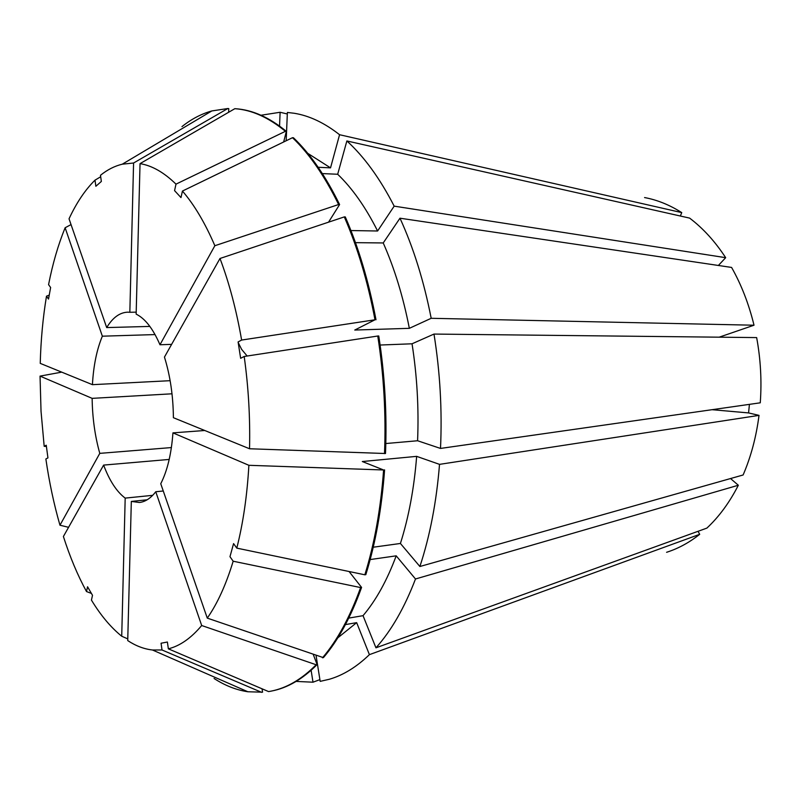 <?xml version="1.0" encoding="UTF-8"?>
<svg xmlns="http://www.w3.org/2000/svg" width="801" height="801" viewBox="0 0 801 801"><rect width="100%" height="100%" fill="white"/><g stroke="black" fill="none" stroke-linecap="round" stroke-linejoin="round"><path stroke-width="1.2" d="M204.756 430.497L172.936 432.87C171.414 453.837 167.349 470.788 160.751 483.724L207.279 618.122L323.414 657.641C338.272 640.259 350.988 616.85 361.581 587.413L360.61 587.564C350.027 617.01 337.311 640.43 322.473 657.821M163.274 490.993L155.754 491.744C150.718 498.272 145.251 501.857 139.374 502.487L131.324 501.426L127.729 640.59C135.79 645.906 144.03 649.04 152.45 649.991L247.889 691.764C236.265 690.011 225.001 685.586 214.077 678.487M147.154 499.794L131.324 501.426M152.691 495.328L125.186 498.112C116.706 491.754 109.517 480.74 103.619 465.091L63.399 536.5C69.937 556.945 77.637 575.298 86.498 591.549L87.549 586.773L92.505 595.303L91.434 600.099C100.706 615.358 110.798 627.403 121.722 636.224L127.77 638.888M169.201 459.434L103.619 465.091M171.394 447.569L99.785 453.366C94.949 436.124 92.405 417.782 92.135 398.357L40.05 376.11L61.707 372.135M172.005 393.802L92.135 398.357M730.542 478.547L738.332 485.246C729.571 502.427 719.088 516.715 706.893 528.099L375.949 647.819C391.309 630.697 404.495 607.749 415.489 578.983L396.195 555.834C387.013 580.505 375.959 600.45 363.033 615.669L375.949 647.819M345.441 624.59L356.665 622.647L369.411 654.647L699.684 534.327L698.061 531.293M699.684 534.327C689.17 542.637 678.137 548.625 666.582 552.3M433.992 334.067L756.655 337.591C760.64 359.198 761.851 380.936 760.269 402.813L440.51 448.43C442.252 410.152 440.079 372.034 433.992 334.067L412.044 343.789C417.081 375.979 418.923 408.3 417.581 440.75L440.51 448.43M749.426 404.355L748.575 412.926L712.019 409.691M172.936 432.87L248.881 465.301L383.599 469.977L362.312 461.536L416.65 456.36L439.519 464.36L759.018 415.379L748.575 412.926M759.018 415.379C756.254 436.895 750.958 456.76 743.118 474.983L419.884 566.507L400.42 543.468L373.236 547.213M719.178 337.181L754.011 325.216L431.188 318.297L409.341 328.33L354.763 330.042L374.998 319.789L241.622 340.055L238.097 341.947L238.468 343.058L241.622 349.366L247.149 356.014M394.172 206.147C379.924 178.413 364.155 156.686 346.863 140.956L689.611 218.102C703.028 228.235 715.053 241.431 725.676 257.682L394.172 206.147L377.601 230.998L350.938 230.548M718.367 265.471L725.676 257.682M355.464 242.653L383.228 242.953L399.979 218.202L731.593 267.434C741.406 284.806 748.885 304.07 754.011 325.216M680.369 216.02L681.741 212.605L339.564 134.718L330.533 167.86L318.157 167.279M644.565 197.557C657.231 199.9 669.626 204.926 681.741 212.605M170.132 380.685L92.425 384.67C93.477 365.707 96.791 349.546 102.348 336.19L65.121 227.754L71.049 224.59M155.054 334.578L102.348 336.19M149.867 326.418L106.693 327.579C112.681 317.677 119.639 312.54 127.569 312.18L129.842 312.28L133.577 163.014L227.834 108.525L228.756 108.596L228.625 112.28M136.2 312.15L129.842 312.28M234.833 108.686L235.764 108.746C252.525 109.887 269.386 117.427 286.347 131.374L285.396 131.314C268.435 117.367 251.584 109.817 234.833 108.686L140.035 163.634L136.15 314.132C145.091 318.488 153.031 328.7 159.97 344.76L171.624 344.36M374.998 319.789C367.759 281.501 357.526 247.209 344.3 216.901L219.995 258.483L164.455 357.076C170.213 375.679 173.186 395.894 173.396 417.701L249.542 448.76L385.501 453.516C387.073 414.187 384.83 375.018 378.763 335.979L377.772 336.019C383.829 375.068 386.072 414.267 384.51 453.606M260.996 115.244L280.12 112.27L287.309 113.982M286.177 140.756L287.379 112.45L294.317 113.281C309.406 115.724 324.495 122.873 339.564 134.718M369.411 654.647C356.595 666.993 343.269 675.183 329.441 679.238L320.18 681.371L316.085 655.618M399.979 218.202C413.486 247.709 423.889 281.071 431.188 318.297M439.519 464.36C436.495 501.997 429.947 536.039 419.884 566.507M106.693 327.579L69.036 218.803C76.485 202.783 85.136 189.897 94.999 180.155L95.87 186.273L101.357 181.447L100.475 175.289C107.364 169.732 114.643 166.027 122.293 164.185L133.577 163.014M92.425 384.67L40.24 363.374C40.851 340.055 42.934 317.657 46.488 296.18L48.521 299.073L50.623 287.509L48.571 284.635C52.676 263.689 58.193 244.726 65.121 227.754M155.754 491.744L201.682 625.521C191.139 638.127 180.025 645.896 168.36 648.84L167.379 642.022L161.061 643.233L162.022 649.991L152.45 649.991M181.977 126.608C191.349 119.109 201.301 113.882 211.834 110.938L227.834 108.525M285.396 131.314L175.99 184.14L174.568 190.628L180.986 197.587L182.438 191.059C194.253 204.746 205.066 222.968 214.858 245.717L159.97 344.76M140.035 163.634C152.02 165.587 164.005 172.425 175.99 184.14M201.682 625.521L316.155 664.76C301.657 679.348 286.568 688.149 270.878 691.183L268.595 691.593L168.36 648.84M219.995 258.483C229.186 282.843 236.395 310.027 241.622 340.055M383.599 469.977C380.775 508.645 374.528 543.589 364.845 574.798L236.796 548.124L233.572 543.599L229.977 556.685L233.171 561.221C226.062 584.61 217.431 603.574 207.279 618.122M248.881 465.301C247.149 495.579 243.124 523.183 236.796 548.124M99.785 453.366L59.965 525.216C53.917 504.189 49.221 482.112 45.867 458.973L47.94 457.902L46.248 445.216L44.185 446.327L46.418 446.437M44.185 446.327L41.031 411.273L40.05 376.11M316.155 664.76L317.096 664.58C302.588 679.158 287.489 687.969 271.789 690.993L270.878 691.183M344.3 216.901L345.291 216.921C358.518 247.219 368.75 281.491 375.989 319.759M384.59 469.877C381.757 508.535 375.509 543.448 365.827 574.647L364.845 574.798M283.664 141.967L286.347 131.374M317.096 664.58L313.351 654.677M307.754 153.341L330.533 167.86M356.665 622.647L337.822 637.816M383.228 242.953C394.493 268.335 403.193 296.791 409.341 328.33M416.65 456.36C414.137 488.24 408.72 517.276 400.42 543.468M279.549 126.057L280.12 112.27M125.186 498.112L121.722 636.224M319.899 679.628L313.001 682.202L296.14 681.411M738.332 485.246L415.489 578.983M377.772 336.019L244.195 356.475C248.47 387.143 250.252 417.912 249.542 448.76M244.195 356.475L240.64 358.307L238.097 341.947M94.999 180.155L100.686 176.761M328.55 222.167L339.594 204.555C325.657 176.09 310.277 153.822 293.446 137.752L292.495 137.692C309.306 153.772 324.675 176.05 338.613 204.525L214.858 245.717M292.495 137.692L182.438 191.059M46.488 296.18L49.241 295.108M262.047 688.8L262.568 692.174L247.889 691.764M261.667 692.354L162.022 649.991M360.61 587.564L233.171 561.221M91.404 593.411L86.498 591.549M59.965 525.216L68.576 527.308M339.594 204.555L338.613 204.525M349.066 571.503L361.581 587.413M346.863 140.956L337.682 174.258C352.32 188.295 365.626 207.209 377.601 230.998M337.682 174.258L322.352 173.587M412.044 343.789L380.115 345.031M385.832 443.534L417.581 440.75M396.195 555.834L370.162 559.569M348.755 618.102L363.033 615.669M313.001 682.202L311.118 670.297M122.293 164.185L211.834 110.938"/></g></svg>
